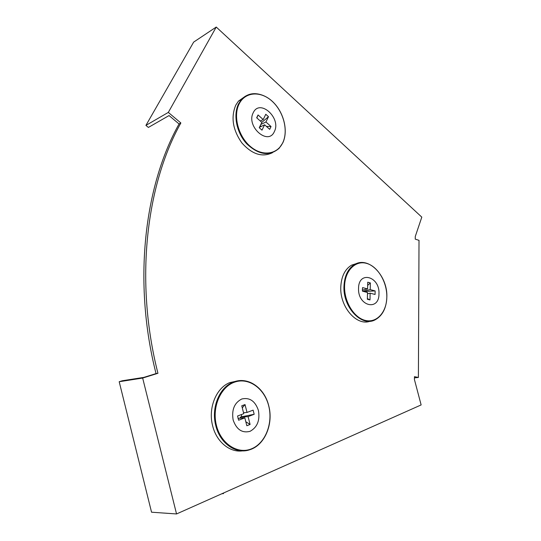 <?xml version="1.0" encoding="UTF-8"?>
<svg xmlns="http://www.w3.org/2000/svg" width="541" height="541" viewBox="0 0 541 541"><rect width="100%" height="100%" fill="white"/><g stroke="black" fill="none" stroke-linecap="round" stroke-linejoin="round"><path stroke-width="0.81" d="M414.433 379.572L414.447 376.685L418.396 377.442L419.018 240.36L415.251 239.136L415.265 236.518L421.804 217.13L216.244 27.05L168.312 112.413L180.863 122.969C146.077 184.995 134.553 281.476 157.938 373.29L142.662 378.058L176.542 513.95L421.135 404.925L414.433 379.572M216.244 27.05L193.658 42.103L145.921 125.397L148.39 127.426L169.056 115.564L179.064 123.963C144.285 185.861 132.741 282.064 156.038 373.588L157.938 373.29M156.038 373.588L143.872 377.388L122.225 380.776L119.196 381.716L151.548 512.205L176.542 513.95M179.064 123.963L180.863 122.969M414.44 377.868L418.396 377.442M145.921 125.397L168.312 112.413M119.196 381.716L142.662 378.058M272.468 152.697C262.196 157.607 251.957 154.307 241.766 142.797C232.758 129.813 230.75 117.269 235.754 105.17L238.425 101.16L245.337 96.237M253.249 112.711C259.775 98.388 281.516 118.1 274.388 131.51C268.356 146.185 245.77 126.472 253.249 112.711M260.011 126.154L261.607 126.242M266.388 126.411L271.041 126.533L269.702 129.353L264.576 124.802L261.993 130.158L259.247 127.73L261.844 122.374L256.664 117.776L258.05 114.956L256.88 117.965M259.768 126.655L259.707 127.162M258.05 114.956L263.217 119.554L265.78 114.273L268.485 116.694L261.83 122.367M268.485 116.694L265.935 121.982L271.041 126.533M259.47 127.277L264.576 124.802M260.83 124.471L265.935 121.982M260.295 120.995L263.217 119.554M223.575 492.986L223.474 493.629L221.938 493.717M242.605 450.849C229.905 452.797 216.474 441.841 212.654 425.868C207.879 408.137 216.204 387.877 229.742 382.636L237.81 380.871M233.144 419.992C231.494 409.787 234.381 402.781 241.813 398.974C249.665 397.256 255.196 401.064 258.409 410.396C260.113 420.316 257.327 427.295 250.05 431.333C242.145 433.334 236.512 429.561 233.144 419.992M241.455 414.541L241.529 416.807L240.204 417.212L248.089 416.604L250.091 424.469L246.838 425.74L244.83 417.848L238.628 420.215L237.56 416.009L243.768 413.669L241.759 405.784L245.026 404.58L242.287 407.84M240.691 418.159L240.204 417.212M245.026 404.58L247.027 412.438L253.12 410.139L254.175 414.278L241.529 416.807M245.83 421.77L250.091 424.469M254.175 414.278L248.089 416.604M237.972 418.362L244.83 417.848M243.531 412.729L247.027 412.438M370.139 321.198C356.715 326.48 339.613 306.828 340.796 286.75C341.398 276.363 344.982 269.168 351.542 265.171L357.074 263.372M378.977 293.709C379.275 311.508 357.682 306.274 358.541 288.339C358.622 270.351 379.877 276.37 378.977 293.709M362.456 290.057L362.436 290.713M367.366 298.591L369.997 299.924L367.353 299.254L367.501 292.492L362.49 291.18L362.396 289.354L362.578 287.596L367.582 288.921L367.731 282.206L370.355 282.916L367.657 285.398M363.708 291.504L375.15 290.923L375.075 294.473L370.139 293.181L369.997 299.924M370.355 282.916L370.213 289.618L375.15 290.923M362.396 290.071L367.582 288.921M362.774 291.261L370.213 289.618M367.474 293.756L370.139 293.181M282.835 142.797L279.149 148.275C269.621 156.538 258.841 155.084 246.824 143.906C236.573 132.937 232.9 114.739 238.649 103.71L241.313 99.706C247.251 93.39 254.642 92.024 263.481 95.608M239.23 103.757C245.35 91.618 260.836 90.807 272.13 101.241C283.511 111.514 288.475 130.489 282.875 142.479C277.445 154.611 262.229 156.795 250.246 146.354C238.175 136.095 232.934 115.74 239.23 103.757M268.708 405.676C273.692 423.765 264.84 445.257 249.705 449.767C236.113 454.609 219.998 443.492 215.785 425.639C211.004 407.867 219.308 387.572 232.826 382.325C244.302 378.315 254.216 381.703 262.561 392.489M216.447 425.497C211.7 407.136 220.66 386.693 234.753 382.088C248.786 377.205 264.326 388.37 268.661 405.709C273.191 422.974 265.597 443.038 251.707 448.746C237.898 454.717 220.992 443.931 216.447 425.497M386.835 297.137C386.402 308.052 382.588 315.565 375.38 319.684C361.97 327.582 342.696 307.457 343.975 286.04C344.563 275.639 348.133 268.444 354.68 264.441L360.969 262.581M386.822 297.07C386.687 312.029 376.894 323.187 365.459 320.441C354.024 317.932 344.008 301.574 344.583 286.02C344.989 270.426 355.599 260.045 366.751 263.426C377.916 266.578 387.113 282.152 386.822 297.07M282.909 142.635C288.17 131.206 284.174 113.671 274.03 103.04C263.961 92.322 249.245 90.496 241.313 99.706L238.425 101.16M268.701 405.642C264.38 387.403 247.311 375.887 232.826 382.325L229.742 382.636M386.842 297.09C387.782 275.957 368.685 255.92 354.68 264.441L351.542 265.171"/></g></svg>
